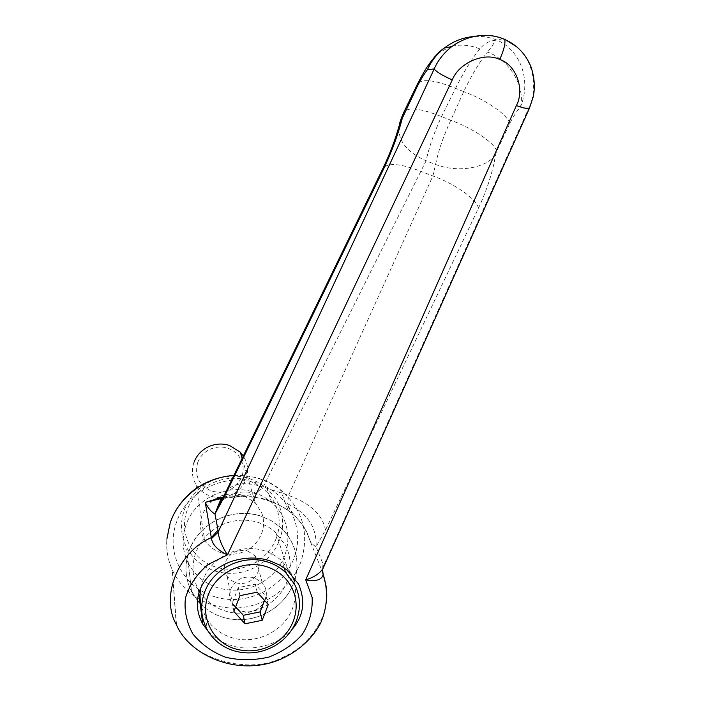 <?xml version="1.0" encoding="UTF-8"?>
<svg xmlns="http://www.w3.org/2000/svg" width="701" height="701" viewBox="0 0 701 701"><rect width="100%" height="100%" fill="white"/><g stroke="black" fill="none" stroke-linecap="round" stroke-linejoin="round"><path stroke-width="0.53" stroke-dasharray="3.5 2.63" d="M197.743 462.441C200.013 456.631 204.009 452.303 209.722 449.437C215.671 446.695 221.718 446.3 227.869 448.246C233.801 450.34 238.156 454.108 240.942 459.558C243.606 465.227 243.86 471.046 241.722 477.004C235.527 489.508 225.538 494.223 211.763 491.156C198.9 485.504 194.23 475.926 197.743 462.441M194.011 462.239C191.285 470.073 191.951 477.53 196.008 484.619C199.434 490.139 204.289 493.968 210.572 496.106C217.459 498.245 224.259 497.885 230.971 495.029C238.086 491.734 243.063 486.529 245.902 479.414C248.145 473.271 248.172 467.164 245.972 461.083L243.335 455.948M221.227 552.782C229.087 555.157 236.85 554.71 244.518 551.424C252.64 547.647 258.336 541.715 261.587 533.627C264.163 526.644 264.207 519.704 261.71 512.825L255.234 502.731L243.028 495.204C224.338 491.042 210.782 497.456 202.352 514.438C199.233 523.358 199.987 531.822 204.613 539.84C208.521 546.088 214.059 550.399 221.227 552.782M276.238 538.368C271.602 549.908 263.585 558.548 252.176 564.296C240.303 569.843 228.184 570.763 215.82 567.074C191.951 560.073 178.194 532.734 187.386 509.592C195.561 486.126 224.907 472.308 248.522 480.711C260.5 484.899 269.272 492.452 274.836 503.388C280.137 514.753 280.61 526.416 276.238 538.368M279.489 540.322C284.168 527.546 283.668 515.086 278.008 502.941L273.206 495.169L266.932 488.439L258.949 482.717L249.88 478.678C236.482 474.481 223.286 475.418 210.3 481.482C197.98 487.721 189.384 497.088 184.494 509.566C180.201 521.632 180.499 533.417 185.397 544.931L186.554 547.35C192.731 558.89 202.186 566.776 214.918 571C228.14 574.943 241.091 573.953 253.771 568.02C265.959 561.887 274.529 552.651 279.489 540.322M188.359 563.367C194.755 575.284 204.543 583.407 217.722 587.753C231.496 591.828 244.982 590.741 258.17 584.503C270.674 578.123 279.48 568.607 284.58 555.946C289.11 543.696 288.97 531.612 284.15 519.695C281.303 513.018 277.132 507.235 271.62 502.345L263.357 496.448L253.964 492.277C227.834 483.015 195.299 498.35 186.238 524.304C181.463 537.816 182.172 550.837 188.359 563.367L191.539 591.521C184.985 578.29 184.24 564.533 189.305 550.241C198.926 522.762 233.451 506.464 261.149 516.19L271.103 520.58L279.848 526.793C285.684 531.945 290.1 538.053 293.106 545.098C297.548 555.919 298.223 567.065 295.139 578.509C299.993 558.346 294.902 541.102 279.848 526.793L271.103 520.58L261.149 516.19C246.445 511.66 231.952 512.738 217.678 519.423C204.14 526.302 194.685 536.572 189.305 550.241C184.573 563.446 184.898 576.327 190.269 588.884L197.445 600.459L191.539 591.521L186.554 547.35M293.517 583.398L293.938 582.251L293.517 583.398C283.721 610.282 250.222 626.317 222.646 617.187C237.245 621.445 251.536 620.262 265.504 613.629C278.761 606.856 288.093 596.779 293.517 583.398M200.136 603.456C206.401 609.861 213.91 614.435 222.646 617.187C213.91 614.435 206.401 609.861 200.136 603.456M200.784 587.99L202.948 580.253C211.255 556.725 240.89 542.679 264.68 550.925C271.269 553.071 277.035 556.436 281.96 561.028L290.827 572.726C296.479 584.248 297.049 596.139 292.519 608.424C284.089 631.531 255.217 645.367 231.505 637.568C220.692 634.116 212.324 627.737 206.401 618.44L201.643 607.592M257.03 609.283C252.088 612.008 246.962 612.604 241.652 611.07L236.526 608.512L232.574 604.499C229.411 599.705 228.806 594.544 230.76 588.998C235.676 579.192 243.562 575.433 254.419 577.738L262.218 582.768L264.496 586.08C266.704 590.505 266.941 595.088 265.206 599.837L261.964 605.217L257.03 609.283M247.83 551.135L255.208 555.919L257.363 559.065C259.449 563.262 259.677 567.617 258.047 572.112L254.989 577.203L250.327 581.05C245.657 583.618 240.82 584.17 235.799 582.697L230.944 580.262L227.212 576.45C224.224 571.893 223.645 566.995 225.485 561.755C230.121 552.467 237.569 548.927 247.83 551.135M235.659 606.891L232.311 603.193L238.261 587.604L255.208 584.205L266.117 596.376L264.557 600.433M268.264 604.56L266.117 596.376M257.171 592.205L255.208 584.205M239.952 595.666L238.261 587.604M233.897 611.5L232.311 603.193M208.302 631.505C214.918 638.278 222.497 642.913 231.032 645.419C249.652 652.132 278.814 645.674 292.002 629.428M200.188 592.476C206.225 601.397 214.497 607.548 225.03 610.939C249.162 618.957 278.534 604.91 287.095 581.357C291.625 569.046 291.125 557.067 285.605 545.431L274.853 531.612L267.913 526.67L258.722 522.56C246.875 518.88 235.054 519.441 223.277 524.243C210.169 530.079 201.047 539.446 195.912 552.344C191.347 565.243 192.153 577.598 198.348 589.41L199.461 591.337M326.5 587.911C330.565 614.313 310.972 644.71 285.044 656.118C250.87 676.395 189.463 659.448 176.512 624.924L176.266 624.416M176.205 624.293L172.271 569.931C180.516 587.131 193.923 598.785 212.482 604.902L214.112 605.392C233.407 610.483 251.904 608.17 269.605 598.47C284.369 589.821 294.753 577.738 300.764 562.22C309.816 533.698 303.06 509.557 280.488 489.797L270.901 483.567L260.29 479.011C251.764 476.207 242.94 475.068 233.81 475.576M223.374 496.956C248.145 493.118 269.745 497.64 288.155 510.512L288.155 510.521C297.872 517.811 304.541 526.276 308.168 535.897C309.684 541.181 312.322 544.8 316.072 546.762C316.957 527.415 307.459 513.114 287.576 503.844C290.95 514.937 305.04 523.787 308.168 535.897L322.486 572.2M215.829 597.05L214.357 596.612C183.566 587.701 165.305 552.949 176.354 522.744C186.431 491.086 225.827 471.957 257.398 483.234C288.681 492.943 305.662 528.563 293.921 558.162C283.432 588.165 246.726 606.505 215.829 597.05M322.977 568.564L323.433 566.163L322.977 563.911L316.072 546.762L325.457 530.175L478.494 208.153C487.125 189.524 492.812 171.763 495.554 154.868L496.772 151.066L509.776 123.507C513.412 116.296 516.996 110.767 520.51 106.92C525.338 86.144 509.829 60.505 487.519 52.023C479.738 61.644 471.799 74.841 463.729 91.603L450.796 120.257C443.523 135.898 438.449 150.645 435.575 164.481L432.885 175.977L288.558 495.405L287.576 503.844M452.206 46.257C461.197 44.189 470.424 45.074 479.878 48.904C484.014 43.751 488.983 40.921 494.801 40.421C494.328 43.111 491.909 46.985 487.519 52.023M516.628 46.757C533.61 60.356 537.982 88.764 529.22 107.087L520.51 106.92C531.209 81.526 521.421 50.104 496.369 39.869C489.175 37.022 481.683 35.909 473.894 36.513M509.776 123.507C507.191 114.245 485.486 99.647 463.729 91.603M496.772 151.066C494.012 142.417 472.395 128.099 450.796 120.257L441.516 116.594C420.644 108.269 408.105 106.771 403.916 112.107M495.554 154.868C485.565 168.59 457.271 172.84 435.575 164.481L426.094 160.809C406.939 152.266 397.888 140.778 398.948 126.355L399.482 124.095M478.494 208.153C476.023 198.593 454.572 183.653 432.885 175.977L421.108 171.447C400.183 163.359 387.425 162.413 382.834 168.599M325.457 530.175C322.872 515.077 310.569 503.484 288.558 495.405L263.129 486.993C244.132 481.088 231.532 483.112 225.328 493.048M222.725 498.201C234.677 497.605 245.762 496.01 255.961 493.425L263.129 486.993L426.094 160.809C429.082 147 434.226 132.261 441.516 116.594L455.527 88.326C434.541 79.826 421.844 78.407 417.454 84.076M437.354 53.907L448.929 47.221M455.527 88.326C463.887 71.651 472.001 58.516 479.878 48.904M255.961 493.425C240.303 489.754 228.097 493.355 219.352 504.238M463.676 91.586L455.58 88.352M322.977 563.911L322.425 571.569M322.521 569.431L323.433 566.163L529.22 107.087L529.509 108.059M451.575 46.73C469.32 34.594 486.634 31.913 503.502 38.686L504.562 39.133M176.512 624.924L172.271 569.931M170.212 522.911C164.998 538.824 165.585 554.289 171.999 569.317C167.811 559.547 166.102 549.496 166.856 539.157M503.02 38.765L494.801 40.421M242.134 458.428L255.234 502.731M196.008 484.619L204.613 539.84M271.62 502.345L266.932 488.439M205.568 617.02L207.286 629.796M284.115 567.836L281.96 561.028M232.574 604.499L227.212 576.45M262.218 582.768L255.208 555.919M198.839 593.291L198.348 589.41M288.391 571.166L275.914 532.558M233.906 475.392C252.895 475.006 268.43 479.808 280.488 489.797L288.155 510.521C274.406 501.268 260.141 497.85 251.379 496.983C241.749 495.887 232.215 496.264 222.778 498.113"/><path stroke-width="1.05" d="M243.335 455.948L240.285 452.171L229.577 445.485C222.322 443.181 215.181 443.654 208.153 446.887C201.406 450.261 196.683 455.378 194.011 462.239M293.938 582.251L295.139 578.509L293.938 582.251M197.445 600.459L200.136 603.456L197.445 600.459M201.643 607.592C199.864 601.186 199.583 594.65 200.784 587.99M208.144 631.242L207.286 629.796C200.828 617.87 199.943 605.34 204.613 592.187C213.122 568.099 243.492 553.694 267.87 562.097C274.617 564.287 280.514 567.722 285.57 572.41L294.639 584.38C300.422 596.148 301.001 608.319 296.348 620.893C292.072 631.531 284.834 639.864 274.634 645.91C261.561 653.148 247.961 654.769 233.854 650.782C222.769 647.26 214.199 640.749 208.144 631.242M273.188 644.394C261.079 651.098 248.487 652.596 235.422 648.898C212.605 642.449 199.54 616.652 208.39 594.667C216.267 572.393 244.351 559.065 266.915 566.82C278.087 570.588 286.35 577.449 291.695 587.42C297.058 598.312 297.592 609.581 293.298 621.217C289.329 631.075 282.626 638.795 273.188 644.394M264.557 600.433L260.15 611.894L243.282 615.312L235.659 606.891M262.192 620.315L245.052 623.794L233.897 611.5L239.952 595.666L257.171 592.205L268.264 604.56L262.192 620.315L260.15 611.894M245.052 623.794L243.282 615.312M292.002 629.428C303.559 616.442 305.75 601.327 298.573 584.082L287.2 570.167L279.497 564.98L269.824 560.844C257.942 556.883 244.982 557.111 230.944 561.527C201.099 573.085 189.577 599.942 202.755 624.083L208.302 631.505M199.461 591.337L200.188 592.476M323.021 573.549L326.5 587.911M176.266 624.416L176.205 624.293C160.257 596.271 178.413 551.608 211.316 537.641L218.029 530.07L218.081 532.225C219.036 539.139 222.156 546.675 227.439 554.85C217.976 550.399 212.657 545.001 211.483 538.657L205.253 502.372L223.374 496.956M399.482 124.095C400.385 119.845 403.636 112.554 403.907 112.107L417.445 84.094L417.139 86.679L402.278 118.294C398.054 134.864 391.447 152.555 382.474 171.368L224.25 497.035L214.953 513.947C211.229 511.975 207.995 508.12 205.253 502.372L222.725 498.201M473.894 36.513C463.028 37.442 453.205 41.263 444.416 47.975L443.68 48.553C436.627 54.257 431.229 61.285 427.487 69.636L431.509 60.742L437.354 53.907M448.929 47.221L452.206 46.257M403.916 112.107L403.688 114.508M219.352 504.238L225.328 493.048L382.834 168.599C389.782 154.124 395.154 140.042 398.948 126.355L402.278 118.294M382.834 168.599L382.474 171.368M225.328 493.048L224.25 497.035M217.792 506.692L214.953 513.947L218.029 530.07M322.425 571.569L323.17 574.487C321.82 579.929 316.011 581.716 305.724 579.85C313.908 577.344 319.656 573.584 322.977 568.564L529.509 108.059C528.484 109.198 524.103 108.375 516.383 105.588C524.988 89.632 516.199 64.623 499.76 59.506C503.94 49.885 505.596 43.199 504.738 39.466L503.02 38.765M499.76 59.506C484.575 51.708 458.796 62.871 452.285 79.914C442.366 75.463 436.337 71.809 434.182 68.952C437.766 60.672 443.54 53.285 451.497 46.783L451.575 46.73C471.563 32.377 491.909 33.701 504.738 39.466C516.76 44.75 525.478 53.767 530.876 66.534C534.539 77.399 535.292 87.555 533.146 97.01L529.509 108.059M504.562 39.133L516.628 46.757M233.81 475.576C205.489 476.96 178.869 496.781 170.212 522.911M322.486 572.2L322.995 573.488M211.483 538.657L218.081 532.225L434.182 68.952L427.487 69.636C424.298 73.693 420.845 79.371 417.139 86.679M322.521 569.431L323.17 574.487M452.285 79.914L227.439 554.85L208.118 564.489C196.771 574.137 189.217 585.317 185.458 598.041C184.021 610.247 186.492 622.216 192.854 633.941C201.669 644.605 212.587 652.359 225.617 657.231C239.33 660.5 253.666 660.473 268.623 657.161C282.538 651.772 293.754 644.184 302.271 634.396C309.5 622.996 312.795 610.685 312.155 597.471L305.724 579.85L516.383 105.588M240.285 452.171L242.134 458.428M285.57 572.41L284.115 567.836M202.755 624.083L198.839 593.291M176.205 624.293L176.196 624.267C187.377 651.36 227.028 672.706 266.582 663.838C287.533 659.133 310.061 644.009 320.778 622.69C327.533 606.794 328.331 590.663 323.152 574.294L322.951 573.856C322.302 571.21 322.32 569.449 322.977 568.564M233.906 475.392C212.237 477.232 197.84 486.196 190.05 493.302C180.613 501.89 174.014 511.677 170.247 522.666L166.856 539.157M417.454 84.076C424.902 69.714 427.4 66.455 431.509 60.742M443.68 48.553C440.894 50.165 436.889 54.143 431.667 60.505M221.227 498.446L217.739 506.788M221.087 498.464L222.778 498.113M444.416 47.975L451.497 46.783"/></g></svg>
